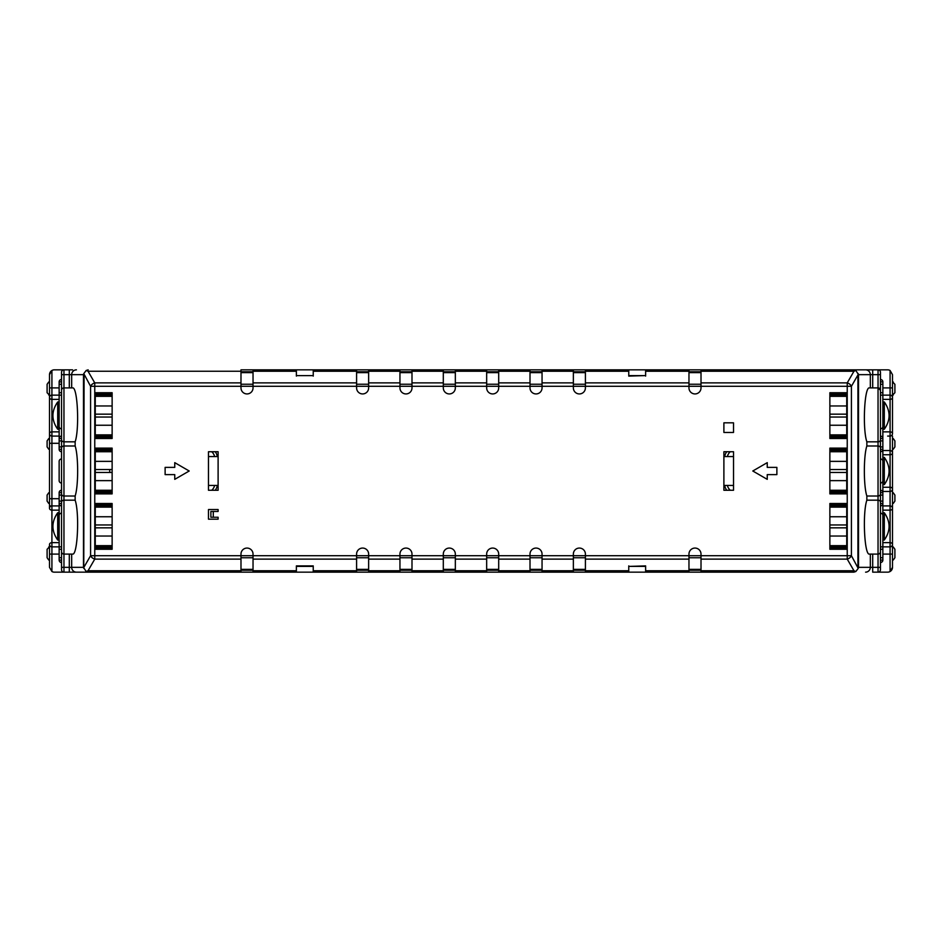 <?xml version="1.0" encoding="UTF-8"?>
<svg xmlns="http://www.w3.org/2000/svg" width="942" height="942" viewBox="0 0 942 942"><rect width="100%" height="100%" fill="white"/><g stroke="black" fill="none" stroke-linecap="round" stroke-linejoin="round"><path stroke-width="1.41" d="M61.548 374.657L61.548 390.318A2.414 2.414 0 0 1 63.962 387.904L63.962 374.657L61.548 374.657L61.548 372.255A2.414 2.414 0 0 1 63.962 369.841L72.569 369.841M49.514 379.473L49.514 381.887A2.414 2.414 0 0 0 48.701 382.016L47.1 384.289L47.1 392.72L49.514 395.134L49.514 505.925L59.146 505.925L51.916 505.925A2.414 2.414 0 0 0 49.514 508.327L49.514 505.925M72.569 572.159L88.171 572.159L86.169 571.523L83.485 567.343L83.485 374.657L83.779 373.609L90.585 386.291A4.816 3.156 -30 0 1 94.765 382.888L240.987 382.888L240.987 369.841L498.695 369.841L498.695 387.904A6.017 6.017 0 0 1 492.678 393.933A6.017 6.017 0 0 1 486.661 387.904L486.661 386.291L530.005 386.291L530.005 387.904A6.017 6.017 0 0 0 536.033 393.933A6.017 6.017 0 0 0 542.05 387.904L542.05 386.291L585.406 386.291L585.406 387.904A6.017 6.017 0 0 1 579.389 393.933A6.017 6.017 0 0 1 573.36 387.904L573.36 369.841L628.761 369.841L628.761 376.105L644.41 375.623M498.695 382.888L530.005 382.888L530.005 386.291L542.05 386.291L542.05 382.888L573.36 382.888M701.013 570.228L688.967 570.228M629.962 566.377L645.623 565.895L645.623 572.159L853.829 572.159L855.831 571.523L853.958 570.746L847.235 559.112L847.235 382.888L853.958 371.254L855.831 370.477L858.515 374.657L858.515 567.343L858.221 568.391L851.415 555.709A4.816 3.156 150 0 1 847.235 559.112L701.013 559.112L701.013 572.159L853.829 572.159M868.406 369.841L701.013 369.841L701.013 382.888L847.235 382.888A4.816 3.156 30 0 1 851.415 386.291L851.415 555.709L688.967 555.709L688.967 554.096A6.017 6.017 0 0 1 694.996 548.067A6.017 6.017 0 0 1 701.013 554.096L701.013 559.112M701.013 382.888L701.013 387.904A6.017 6.017 0 0 1 694.996 393.933A6.017 6.017 0 0 1 688.967 387.904L688.967 386.291L851.415 386.291L857.938 374.987L857.938 567.013M628.761 369.841L853.829 369.841L855.831 370.477M542.05 371.772L530.005 371.772M498.695 369.841L530.005 369.841L530.005 382.888M530.005 369.841L573.36 369.841M880.452 372.255A2.414 2.414 0 0 0 878.038 369.841L878.038 387.904A2.414 2.414 0 0 1 880.452 390.318L880.452 439.737A2.414 2.084 180 0 1 878.038 441.822L878.038 387.904L869.407 387.904L878.038 387.904L880.452 390.318L880.452 372.255A2.414 2.414 0 0 0 878.038 369.841L853.829 369.841M887.67 505.925L882.854 505.925L882.854 491.477L890.084 491.477L882.854 491.477L882.854 457.376L884.303 457.376C890.661 466.455 890.661 475.545 884.303 484.624L884.303 457.376M882.854 484.624L884.303 484.624M880.452 567.343L880.452 551.682A2.414 2.414 0 0 1 878.038 554.096L878.038 500.178L866.852 500.178C862.401 513.213 864.403 555.474 869.407 554.096L878.038 554.096L878.038 567.343L872.704 567.343L872.704 572.159L878.038 572.159L878.038 567.343L880.452 567.343L880.452 569.745A2.414 2.414 0 0 1 878.038 572.159L887.67 572.159A4.816 4.816 0 0 0 892.486 567.343A4.816 4.816 0 0 1 890.084 571.511L892.486 567.343L892.486 489.063A2.414 1.802 180 0 0 890.084 487.261L890.084 491.477A2.414 2.414 0 0 0 892.486 489.063L892.486 452.937A2.414 2.414 0 0 0 890.084 450.523L882.854 450.523L882.854 381.887L880.452 381.887L882.854 381.887A2.414 2.414 0 0 0 880.452 379.473M882.854 387.904L890.084 387.904L890.084 370.489A4.816 4.816 0 0 0 887.67 369.841L872.704 369.841L872.704 374.657L858.515 374.657M61.548 562.527A2.414 2.414 0 0 1 59.146 560.113L59.146 554.096L51.916 554.096L51.916 571.511A4.816 4.816 0 0 0 54.33 572.159L72.145 572.159M109.719 469.552L109.719 472.448M69.296 369.841L69.296 374.657L63.962 374.657L63.962 369.841L54.33 369.841A4.816 4.816 0 0 0 51.916 370.489L51.916 395.134A2.414 2.414 0 0 0 49.514 397.536A2.414 1.802 0 0 0 51.916 399.349L51.916 431.86L59.146 431.86L59.146 429.234L57.697 429.234C51.339 420.144 51.339 411.065 57.697 401.975L57.697 429.234M892.486 502.934L893.299 503.381L892.486 503.511L892.486 508.327A2.414 2.414 0 0 0 890.084 505.925L882.854 505.925L882.854 560.113A2.414 2.414 0 0 1 880.452 562.527M628.761 566.377L645.623 566.377M628.761 375.623L645.623 375.623M880.452 458.954A2.414 2.414 0 0 1 882.854 461.368M645.623 572.159L76.408 572.159A4.816 4.745 -90 0 1 71.674 567.343L83.485 567.343M313.239 566.377L296.377 566.377M313.239 375.623L296.377 375.623M892.486 492.678L893.299 492.819A2.414 2.414 0 0 0 892.486 492.678L892.486 448.121M51.916 370.489A4.816 4.816 0 0 0 49.514 374.657L51.916 370.489A4.816 4.816 0 0 0 49.514 374.657L49.514 397.536A2.414 2.414 0 0 1 51.916 395.134L61.548 395.134M61.548 483.046A2.414 2.414 0 0 1 59.146 480.632L59.146 461.368A2.414 2.414 0 0 1 61.548 458.954M61.548 379.473A2.414 2.414 0 0 0 59.146 381.887L59.146 429.234M59.146 401.975L57.697 401.975M61.548 428.845A2.414 2.414 0 0 1 59.146 426.443M61.548 513.154A2.414 2.414 0 0 0 59.146 515.557M61.548 438.489L59.146 438.489A2.414 2.414 0 0 1 61.548 436.075M61.548 505.925A2.414 2.414 0 0 1 59.146 503.511L61.548 503.511M61.548 490.264A2.414 2.414 0 0 0 59.146 492.678L61.548 492.678M61.548 451.736A2.414 2.414 0 0 1 59.146 449.322L59.146 443.305L51.916 443.305L51.916 498.695L49.514 498.695L49.514 508.327A2.414 1.802 0 0 0 51.916 510.14L51.916 542.651L59.146 542.651L59.146 540.025L57.697 540.025C51.339 530.935 51.339 521.856 57.697 512.766L57.697 540.025M49.514 436.075L49.514 443.305L51.916 443.305L51.916 436.075A2.414 2.414 0 0 1 49.514 433.673A2.414 1.802 0 0 1 51.916 431.86L51.916 436.075A2.414 2.414 0 0 1 49.514 433.673L49.514 436.075M59.146 540.025L59.146 492.678M59.146 443.305L59.146 436.075L51.916 436.075A2.414 2.414 0 0 1 49.514 433.673M59.146 436.075L59.146 431.86M59.146 542.651L59.146 546.866L51.916 546.866A2.414 2.414 0 0 1 49.514 544.464L49.514 567.343L51.916 571.511L49.514 567.343M882.854 480.632A2.414 2.414 0 0 1 880.452 483.046M882.854 457.376L882.854 454.739L890.084 454.739A2.414 1.802 180 0 0 892.486 452.937L892.486 436.075M892.486 374.657L890.084 370.489L892.486 374.657L892.486 395.134L894.9 392.72L894.9 384.289L892.486 381.887L892.486 379.473M880.452 490.264A2.414 2.414 0 0 1 882.854 492.678L880.452 492.678M645.623 565.895L644.41 566.377M253.033 572.159L253.033 570.746L296.377 570.746L296.377 565.895L297.59 566.377M312.038 566.377L313.239 565.895L313.239 572.159M882.854 450.523L882.854 454.739M887.67 436.075L890.084 436.075A2.414 2.414 0 0 0 892.486 433.673L892.486 387.904L890.084 387.904L890.084 395.134A2.414 2.414 0 0 1 892.486 397.536A2.414 1.802 180 0 1 890.084 399.349L882.854 399.349M892.486 547.443L893.299 547.008L892.486 546.866L892.486 544.464A2.414 1.802 180 0 0 890.084 542.651L890.084 546.866A2.414 2.414 0 0 0 892.486 544.464A2.414 2.414 0 0 1 890.084 546.866A2.414 2.414 0 0 0 892.486 544.464M880.452 451.736A2.414 2.414 0 0 0 882.854 449.322L880.452 449.322M880.452 513.154A2.414 2.414 0 0 1 882.854 515.557M880.452 503.511L882.854 503.511A2.414 2.414 0 0 1 880.452 505.925M880.452 395.134L890.084 395.134L890.084 436.075A2.414 2.414 0 0 0 892.486 433.673A2.414 1.802 180 0 0 890.084 431.86L882.854 431.86M59.146 549.28L61.548 549.28L61.548 502.263A2.414 2.084 0 0 1 63.962 500.178L63.962 567.343L69.296 567.343L69.296 572.159L76.408 572.159M882.854 540.025L884.303 540.025L884.303 512.766C890.661 521.856 890.661 530.935 884.303 540.025M882.854 512.766L884.303 512.766M880.452 546.866L890.084 546.866L890.084 571.511M880.452 436.075A2.414 2.414 0 0 1 882.854 438.489L880.452 438.489M880.452 428.845A2.414 2.414 0 0 0 882.854 426.443M882.854 429.234L884.303 429.234L884.303 401.975C890.661 411.065 890.661 420.144 884.303 429.234M882.854 401.975L884.303 401.975M723.892 432.46L723.892 422.828L733.524 422.828L733.524 432.46L723.892 432.46M893.299 382.016A2.414 2.414 0 0 0 892.486 381.887A2.414 2.414 0 0 1 893.299 382.016L892.486 382.464M297.59 375.623L312.038 375.623M498.695 371.772L486.661 371.772M240.987 382.888L240.987 387.904A6.017 6.017 0 0 0 247.004 393.933A6.017 6.017 0 0 0 253.033 387.904L253.033 386.291L356.594 386.291L356.594 387.904A6.017 6.017 0 0 0 362.611 393.933A6.017 6.017 0 0 0 368.64 387.904L368.64 386.291L399.95 386.291L399.95 387.904A6.017 6.017 0 0 0 405.967 393.933A6.017 6.017 0 0 0 411.995 387.904L411.995 386.291L443.305 386.291L443.305 387.904A6.017 6.017 0 0 0 449.322 393.933A6.017 6.017 0 0 0 455.339 387.904L455.339 386.291L486.661 386.291L486.661 369.841M253.033 369.841L253.033 386.291L94.765 386.291L94.765 559.112L88.042 570.746L86.169 571.523M368.64 369.841L368.64 386.291L356.594 386.291L356.594 369.841M411.995 369.841L411.995 386.291L399.95 386.291L399.95 369.841M455.339 369.841L455.339 386.291L443.305 386.291L443.305 369.841M542.05 369.841L542.05 382.888M629.962 375.623L628.761 376.105M313.239 376.105L313.239 371.254L356.594 371.254M296.377 369.841L296.377 376.105M368.64 371.772L356.594 371.772M313.239 369.841L313.239 371.254M585.406 369.841L585.406 386.291L688.967 386.291L688.967 369.841M701.013 371.772L688.967 371.772M645.623 369.841L645.623 371.254L688.967 371.254M645.623 376.105L645.623 371.254M585.406 371.772L573.36 371.772M253.033 371.772L240.987 371.772M585.406 572.159L585.406 555.709L573.36 555.709L573.36 554.096A6.017 6.017 0 0 1 579.389 548.067A6.017 6.017 0 0 1 585.406 554.096L585.406 555.709L688.967 555.709L688.967 572.159M542.05 572.159L542.05 555.709L573.36 555.709L573.36 572.159M498.695 572.159L498.695 555.709L542.05 555.709L542.05 554.096A6.017 6.017 0 0 0 536.033 548.067A6.017 6.017 0 0 0 530.005 554.096L530.005 572.159M455.339 572.159L455.339 555.709L443.305 555.709L443.305 554.096A6.017 6.017 0 0 1 449.322 548.067A6.017 6.017 0 0 1 455.339 554.096L455.339 555.709L498.695 555.709L498.695 554.096A6.017 6.017 0 0 0 492.678 548.067A6.017 6.017 0 0 0 486.661 554.096L486.661 572.159M411.995 572.159L411.995 554.096A6.017 6.017 0 0 0 405.967 548.067A6.017 6.017 0 0 0 399.95 554.096L399.95 572.159M585.406 570.746L628.761 570.746L628.761 565.895M253.033 570.746L253.033 555.709L240.987 555.709L240.987 554.096A6.017 6.017 0 0 1 247.004 548.067A6.017 6.017 0 0 1 253.033 554.096L253.033 555.709L356.594 555.709L356.594 554.096A6.017 6.017 0 0 1 362.611 548.067A6.017 6.017 0 0 1 368.64 554.096L368.64 555.709L356.594 555.709L356.594 572.159M368.64 570.228L356.594 570.228M411.995 559.112L443.305 559.112L443.305 555.709L368.64 555.709L368.64 572.159M240.987 559.112L94.765 559.112A4.816 3.156 -150 0 1 90.585 555.709L240.987 555.709L240.987 572.159M253.033 570.228L240.987 570.228M296.377 570.746L296.377 572.159M628.761 570.746L628.761 572.159M585.406 570.228L573.36 570.228M542.05 570.228L530.005 570.228M498.695 570.228L486.661 570.228M443.305 559.112L443.305 572.159M455.339 570.228L443.305 570.228M411.995 570.228L399.95 570.228M411.995 371.772L399.95 371.772M455.339 371.772L443.305 371.772M723.892 490.264L723.892 451.736L733.524 451.736L733.524 490.264L723.892 490.264M878.038 554.096A2.414 2.414 0 0 0 880.452 551.682L880.452 439.737M880.452 493.926A2.414 2.084 180 0 1 878.038 496.01L878.038 445.99L866.852 445.99C863.52 455.963 863.52 486.037 866.852 496.01L866.852 500.178M858.221 373.609L857.938 374.987M858.221 568.391L855.831 571.523M866.852 445.99L866.852 441.822C862.401 428.787 864.403 386.526 869.407 387.904M892.486 559.536L893.299 559.984L894.9 557.711L894.9 549.28L893.299 547.008M893.299 559.984L892.486 560.113A2.414 2.414 0 0 0 893.299 559.984A2.414 2.414 0 0 1 892.486 560.113M882.854 560.113L880.452 560.113M733.524 485.448L723.892 485.448M733.524 456.552L723.892 456.552M776.879 467.385L776.879 474.615L767.247 474.615L767.247 479.348L752.799 471L767.247 462.652L767.247 467.385L776.879 467.385M846.728 493.879L846.728 448.121L829.867 448.121L829.867 493.879L846.728 493.879M846.728 503.511L829.867 503.511L829.867 549.28L846.728 549.28L846.728 503.511M829.867 507.126L846.728 507.126M829.867 524.953L846.728 524.953M829.867 472.448L846.728 472.448M829.867 490.264L846.728 490.264M846.728 392.72L829.867 392.72L829.867 438.489L846.728 438.489L846.728 392.72M829.867 545.665L846.728 545.665M829.867 527.838L846.728 527.838M829.867 434.874L846.728 434.874L829.867 434.874M829.867 417.047L846.728 417.047M829.867 469.552L846.728 469.552M829.867 451.736L846.728 451.736M829.867 396.335L846.728 396.335M829.867 414.162L846.728 414.162M882.854 495.08L880.452 495.08L880.452 446.92L882.854 446.92M882.854 440.891L880.452 440.891L880.452 384.289L882.854 384.289M882.854 557.711L880.452 557.711L880.452 501.109L882.854 501.109M892.486 449.322L893.299 449.181L892.486 448.745M893.299 449.181L894.9 446.92L894.9 440.891L893.299 438.619L892.486 439.066M893.299 438.619A2.414 2.414 0 0 0 892.486 438.489L893.299 438.619M893.299 394.992L892.486 394.557M893.299 503.381A2.414 2.414 0 0 1 892.486 503.511A2.414 2.414 0 0 0 893.299 503.381L894.9 501.109L894.9 495.08L893.299 492.819L892.486 493.255M724.669 485.448A12.046 12.046 0 0 0 726.729 490.264M726.729 451.736A12.046 12.046 0 0 0 724.669 456.552M730.274 490.264A9.396 9.396 0 0 1 727.377 485.448M727.377 456.552A9.396 9.396 0 0 1 730.274 451.736M61.548 546.866L59.146 546.866L59.146 554.096M49.514 559.536L48.701 559.984L49.514 560.113L49.514 562.527M49.514 490.264L49.514 492.678L48.701 492.819L49.514 493.255M49.514 448.745L48.701 449.181A2.414 2.414 0 0 0 49.514 449.322L48.701 449.181A2.414 2.414 0 0 0 49.514 449.322L49.514 451.736M49.514 544.464L49.514 554.096L51.916 554.096L51.916 542.651A2.414 1.802 0 0 0 49.514 544.464M59.146 512.766L57.697 512.766M76.408 369.841A4.816 4.745 90 0 0 71.674 374.657L69.296 374.657L69.296 387.904L72.593 387.904L63.962 387.904A2.414 2.414 0 0 0 61.548 390.318L61.548 448.074A2.414 2.084 0 0 1 63.962 445.99L63.962 496.01L75.148 496.01L75.148 500.178C79.599 513.213 77.597 555.474 72.593 554.096L63.962 554.096A2.414 2.414 0 0 1 61.548 551.682L61.548 448.074L61.548 501.109L59.146 501.109M61.548 567.343L63.962 567.343L63.962 572.159A2.414 2.414 0 0 1 61.548 569.745L61.548 551.682M59.146 392.72L61.548 392.72L61.548 446.92L59.146 446.92M59.146 560.113L61.548 560.113L59.146 560.113M49.514 546.866L47.1 549.28L47.1 557.711L48.701 559.984A2.414 2.414 0 0 0 49.514 560.113A2.414 2.414 0 0 1 48.701 559.984M48.701 492.819L47.1 495.08L47.1 501.109L48.701 503.381A2.414 2.414 0 0 0 49.514 503.511L48.701 503.381L49.514 502.934M83.779 568.391L84.062 374.987M88.171 369.841L86.169 370.477L88.042 371.254L94.765 382.888L94.765 386.291L90.585 386.291L90.585 555.709L84.062 567.013M83.779 373.609L86.169 370.477M63.962 387.904L63.962 441.822L75.148 441.822C79.599 428.787 77.597 386.526 72.593 387.904M75.148 441.822L75.148 445.99C78.48 455.963 78.48 486.037 75.148 496.01M49.514 382.464L48.701 382.016L49.514 381.887M49.514 394.557L48.701 394.992A2.414 2.414 0 0 0 49.514 395.134A2.414 2.414 0 0 1 48.701 394.992M59.146 381.887L61.548 381.887M49.514 439.066L48.701 438.619L47.1 440.891L47.1 446.92L48.701 449.181M59.146 449.322L61.548 449.322M48.701 438.619L49.514 438.489A2.414 2.414 0 0 0 48.701 438.619A2.414 2.414 0 0 1 49.514 438.489M208.476 485.448L218.108 485.448M208.476 456.552L218.108 456.552M208.476 451.736L208.476 490.264L218.108 490.264L218.108 451.736L208.476 451.736M95.272 392.72L95.272 438.489L112.133 438.489L112.133 392.72L95.272 392.72M112.133 493.879L112.133 448.121L95.272 448.121L95.272 493.879L112.133 493.879M112.133 549.28L112.133 503.511L95.272 503.511L95.272 549.28L112.133 549.28M208.476 519.172L218.108 519.172L218.108 517.24L213.292 517.24L213.292 511.459L218.108 511.459L218.108 509.54L208.476 509.54L208.476 519.172M165.121 474.615L165.121 467.385L174.753 467.385L174.753 462.652L189.201 471L174.753 479.348L174.753 474.615L165.121 474.615M112.133 434.874L95.272 434.874M112.133 417.047L95.272 417.047M112.133 469.552L95.272 469.552M112.133 451.736L95.272 451.736M112.133 396.335L95.272 396.335M112.133 414.162L95.272 414.162M112.133 507.126L95.272 507.126M112.133 524.953L95.272 524.953M112.133 472.448L95.272 472.448M112.133 490.264L95.272 490.264M112.133 545.665L95.272 545.665M112.133 527.838L95.272 527.838M218.108 519.172L218.108 517.24M218.108 511.459L218.108 509.54M48.701 547.008L49.514 547.443M296.377 565.895L313.239 565.895M213.292 517.24L210.878 517.24L210.878 511.459L213.292 511.459M217.331 456.552A12.046 12.046 0 0 0 215.271 451.736M215.271 490.264A12.046 12.046 0 0 0 217.331 485.448M211.726 451.736A9.396 9.396 0 0 1 214.623 456.552A9.396 9.396 0 0 0 211.726 451.736M214.623 485.448A9.396 9.396 0 0 1 211.726 490.264A9.396 9.396 0 0 0 214.623 485.448M69.296 554.096L69.296 567.343L71.674 567.343L71.674 554.096M701.013 569.38L688.967 569.38M701.013 570.746L853.958 570.746M701.013 371.254L853.958 371.254M530.005 384.242L542.05 384.242M542.05 372.62L530.005 372.62M498.695 371.254L530.005 371.254M880.452 374.657L872.704 374.657L872.704 387.904M870.326 387.904L870.326 374.657A4.816 4.745 90 0 0 865.592 369.841M882.854 554.096L892.486 554.096M890.084 436.075L890.084 487.261L882.854 487.261M59.146 387.904L49.514 387.904M59.146 498.695L51.916 498.695L51.916 505.925A2.414 2.414 0 0 0 49.514 508.327M59.146 399.349L51.916 399.349L51.916 395.134M892.486 508.327A2.414 1.802 180 0 1 890.084 510.14L890.084 542.651L882.854 542.651M890.084 491.477L890.084 510.14L882.854 510.14M240.987 384.242L253.033 384.242M498.695 372.62L486.661 372.62M253.033 382.888L356.594 382.888M253.033 371.254L296.377 371.254M368.64 372.62L356.594 372.62M356.594 384.242L368.64 384.242M585.406 371.254L628.761 371.254M585.406 382.888L688.967 382.888M701.013 372.62L688.967 372.62M688.967 384.242L701.013 384.242M573.36 384.242L585.406 384.242M585.406 372.62L573.36 372.62M542.05 371.254L573.36 371.254M701.013 557.758L688.967 557.758M585.406 557.758L573.36 557.758M585.406 569.38L573.36 569.38M411.995 557.758L399.95 557.758M411.995 569.38L399.95 569.38M455.339 371.254L486.661 371.254M486.661 384.242L498.695 384.242M585.406 559.112L688.967 559.112M645.623 570.746L688.967 570.746M253.033 372.62L240.987 372.62M313.239 570.746L356.594 570.746M368.64 557.758L356.594 557.758M368.64 569.38L356.594 569.38M368.64 559.112L399.95 559.112M368.64 570.746L399.95 570.746M253.033 559.112L356.594 559.112M253.033 557.758L240.987 557.758M253.033 569.38L240.987 569.38M542.05 559.112L573.36 559.112M542.05 570.746L573.36 570.746M542.05 557.758L530.005 557.758M542.05 569.38L530.005 569.38M498.695 559.112L530.005 559.112M498.695 570.746L530.005 570.746M498.695 557.758L486.661 557.758M498.695 569.38L486.661 569.38M455.339 559.112L486.661 559.112M455.339 570.746L486.661 570.746M411.995 570.746L443.305 570.746M455.339 569.38L443.305 569.38M455.339 557.758L443.305 557.758M455.339 382.888L486.661 382.888M368.64 382.888L399.95 382.888M368.64 371.254L399.95 371.254M399.95 384.242L411.995 384.242M411.995 372.62L399.95 372.62M411.995 382.888L443.305 382.888M411.995 371.254L443.305 371.254M443.305 384.242L455.339 384.242M455.339 372.62L443.305 372.62M866.852 496.01L878.038 496.01L878.038 500.178A2.414 2.084 0 0 1 880.452 502.263M878.038 387.904A2.414 2.414 0 0 1 880.452 390.318M865.592 572.159A4.816 4.745 -90 0 0 870.326 567.343L858.515 567.343M872.704 554.096L872.704 567.343L870.326 567.343L870.326 554.096M880.452 448.074A2.414 2.084 0 0 0 878.038 445.99L878.038 441.822L866.852 441.822M829.867 492.466L846.728 492.466M829.867 504.924L846.728 504.924M829.867 505.713L846.728 505.713M829.867 516.758L846.728 516.758M829.867 480.632L846.728 480.632M829.867 491.677L846.728 491.677M829.867 547.867L846.728 547.867M829.867 547.078L846.728 547.078M829.867 536.033L846.728 536.033M829.867 437.076L846.728 437.076M829.867 436.287L846.728 436.287M829.867 425.242L846.728 425.242M829.867 461.368L846.728 461.368M829.867 450.323L846.728 450.323M829.867 449.534L846.728 449.534M829.867 394.133L846.728 394.133M829.867 394.922L846.728 394.922M829.867 405.967L846.728 405.967M882.854 392.72L880.452 392.72M882.854 549.28L880.452 549.28M59.146 510.14L51.916 510.14L51.916 505.925M59.146 495.08L61.548 495.08M59.146 557.711L61.548 557.711M240.987 371.254L88.042 371.254M88.042 570.746L240.987 570.746M71.674 387.904L71.674 374.657L83.485 374.657M59.146 384.289L61.548 384.289M59.146 440.891L61.548 440.891M75.148 445.99L63.962 445.99L63.962 441.822A2.414 2.084 180 0 1 61.548 439.737M75.148 500.178L63.962 500.178L63.962 496.01A2.414 2.084 180 0 1 61.548 493.926M112.133 449.534L95.272 449.534M112.133 437.076L95.272 437.076M112.133 436.287L95.272 436.287M112.133 425.242L95.272 425.242M112.133 461.368L95.272 461.368M112.133 450.323L95.272 450.323M112.133 394.133L95.272 394.133M112.133 394.922L95.272 394.922M112.133 405.967L95.272 405.967M112.133 504.924L95.272 504.924M112.133 505.713L95.272 505.713M112.133 516.758L95.272 516.758M112.133 480.632L95.272 480.632M112.133 491.677L95.272 491.677M112.133 492.466L95.272 492.466M112.133 547.867L95.272 547.867M112.133 547.078L95.272 547.078M112.133 536.033L95.272 536.033"/></g></svg>
